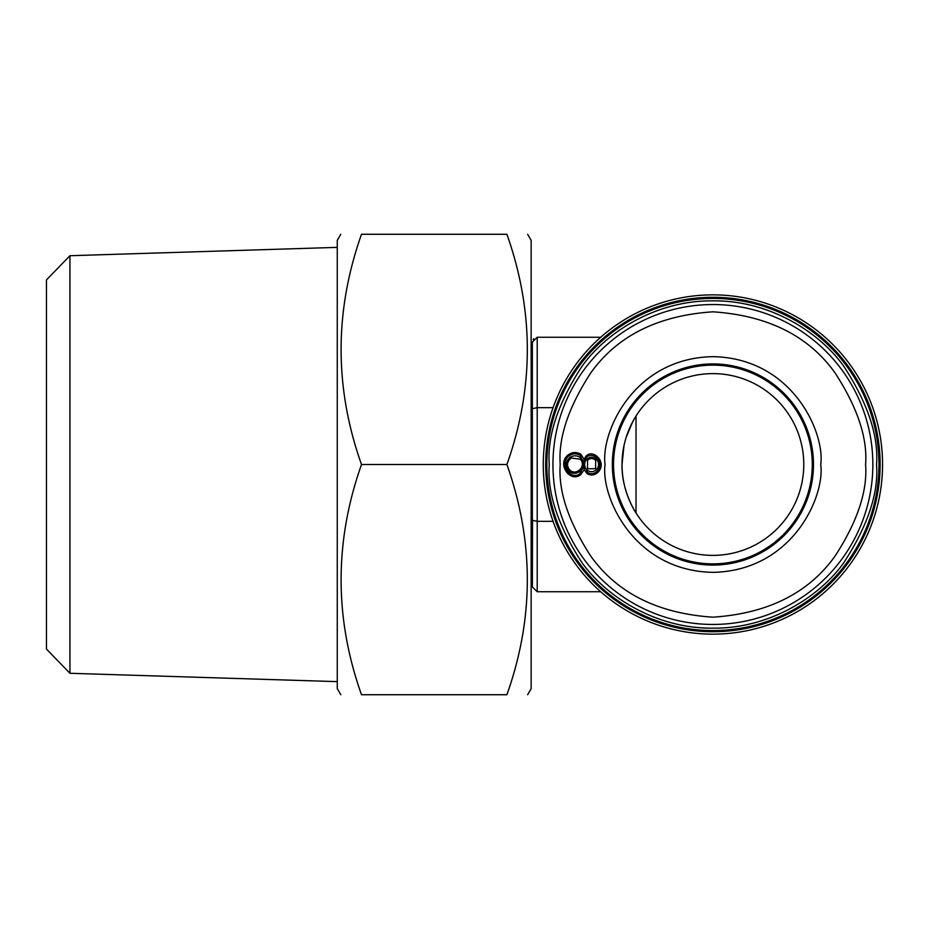 <?xml version="1.0" encoding="UTF-8"?>
<svg xmlns="http://www.w3.org/2000/svg" width="929" height="929" viewBox="0 0 929 929"><rect width="100%" height="100%" fill="white"/><g stroke="black" fill="none" stroke-linecap="round" stroke-linejoin="round"><path stroke-width="1.39" d="M69.93 673.281L46.45 649.057L46.45 279.943L69.93 255.719L69.93 673.281L337.262 681.631M340.792 694.729L337.262 688.668L337.262 240.332L340.792 234.271M361.497 694.729C334.301 694.729 334.301 694.729 361.497 694.729C334.301 694.729 334.301 694.729 361.497 694.729C334.301 618.18 334.301 541.444 361.497 464.5C334.301 387.95 334.301 311.203 361.497 234.271C334.301 234.271 334.301 234.271 361.497 234.271L506.909 234.271C534.117 311.203 534.117 387.95 506.909 464.5C534.117 541.444 534.117 618.18 506.909 694.729L361.497 694.729M527.626 694.729L531.144 688.668L531.144 240.332L527.626 234.271M361.497 464.5L506.909 464.5M612.327 464.5A100.576 100.576 0 0 1 712.903 363.924A100.576 100.576 0 0 1 813.479 464.5A100.576 100.576 0 0 1 712.903 565.076A100.576 100.576 0 0 1 612.327 464.5A100.576 100.576 0 0 0 712.903 565.076A100.576 100.576 0 0 0 813.479 464.5M552.952 464.5A159.951 159.951 0 0 1 712.903 304.549A159.951 159.951 0 0 1 872.854 464.5A159.951 159.951 0 0 1 712.903 624.451A159.951 159.951 0 0 1 552.952 464.5A159.951 159.951 0 0 0 712.903 624.451A159.951 159.951 0 0 0 872.854 464.5M882.55 464.5A169.647 169.647 0 0 1 712.903 634.147A169.647 169.647 0 0 1 543.268 464.5A169.647 169.647 0 0 1 712.903 294.853A169.647 169.647 0 0 1 882.55 464.5M880.123 464.5A167.22 167.22 0 0 1 712.903 631.72A167.22 167.22 0 0 1 545.683 464.5A167.22 167.22 0 0 1 712.903 297.28A167.22 167.22 0 0 1 880.123 464.5M531.144 537.206L532.352 537.206L532.352 391.794L531.144 391.794M626.158 437.396L632.661 421.847L636.028 416.029L636.028 512.971C635.97 513.203 621.455 490.953 622.024 464.5L623.998 445.688M622.024 464.5A90.879 90.879 0 0 1 712.903 373.621A90.879 90.879 0 0 1 803.782 464.5A90.879 90.879 0 0 1 712.903 555.379A90.879 90.879 0 0 1 622.024 464.5M613.546 464.5A99.368 99.368 0 0 1 712.903 365.132A99.368 99.368 0 0 1 812.271 464.5A99.368 99.368 0 0 1 712.903 563.868A99.368 99.368 0 0 1 613.546 464.5M600.703 337.262L537.206 337.262L532.352 342.116L532.352 408.702L537.206 407.668L553.069 407.668M553.069 521.332L537.206 521.332L537.206 591.738L600.703 591.738M533.165 339.433L533.757 338.713M537.206 591.738L532.352 586.884L532.526 520.565M537.206 337.262L537.206 521.332L532.352 520.298L532.352 408.702M598.206 472.083C608.53 461.272 589.567 445.281 584.178 459.437L580.915 454.327C576.096 451.506 571.463 452.005 567.038 455.825C557.47 465.429 570.522 482.766 580.66 474.731L584.178 469.633L587.07 473.674C590.995 475.822 594.711 475.3 598.206 472.083L597.266 471.189C594.212 473.929 591.053 474.405 587.813 472.606L587.07 473.674M587.813 472.606L584.097 465.708L579.905 473.674C571.126 480.757 559.49 465.383 567.967 456.731C571.904 453.387 575.957 452.934 580.137 455.361L583.969 463.78L584.178 459.437M583.969 463.78C585.932 446.594 607.055 459.286 597.266 471.189M584.097 465.708L584.178 469.633M596.546 469.621C593.259 472.362 589.95 472.373 586.582 469.668C583.935 466.184 583.946 462.723 586.605 459.298C589.729 456.58 593.05 456.592 596.592 459.332C599.263 462.723 599.251 466.149 596.546 469.621L595.617 468.704L587.511 468.762L587.534 460.215C590.078 458.009 592.783 458.02 595.663 460.238L595.617 468.704M581.078 458.264C589.241 466.021 576.352 478.888 568.653 470.748C564.855 465.673 565.54 461.039 570.673 456.859C574.691 455.129 578.163 455.593 581.078 458.264L580.16 459.181C587.105 465.766 576.085 476.774 569.57 469.842C566.388 465.487 566.957 461.55 571.265 458.02L580.16 459.181M549.26 464.5C547.076 436.061 557.992 403.325 581.995 366.316C607.101 331.165 657.349 300.206 712.903 300.857C768.457 300.206 818.716 331.165 843.822 366.316C867.825 403.325 878.729 436.061 876.546 464.5C878.729 492.939 867.825 525.675 843.822 562.684C818.716 597.835 768.457 628.794 712.903 628.143C657.349 628.794 607.101 597.835 581.995 562.684C557.992 525.675 547.076 492.939 549.26 464.5M546.844 464.5A166.07 166.07 0 0 1 712.903 298.43A166.07 166.07 0 0 1 878.973 464.5A166.07 166.07 0 0 1 712.903 630.57A166.07 166.07 0 0 1 546.844 464.5M820.748 464.5C825.091 432.949 792.727 358.129 712.903 356.655C633.079 358.129 600.726 432.949 605.058 464.5C600.726 496.051 633.079 570.87 712.903 572.345C792.727 570.87 825.091 496.051 820.748 464.5M560.222 464.5C558.19 437.965 568.374 407.425 590.763 372.889C617.274 335.833 657.987 315.477 712.903 311.819C767.818 315.477 808.532 335.833 835.055 372.889C857.444 407.425 867.628 437.965 865.584 464.5C867.628 491.035 857.444 521.575 835.055 556.111C808.532 593.166 767.818 613.523 712.903 617.181C657.987 613.523 617.274 593.166 590.763 556.111C568.374 521.575 558.19 491.035 560.222 464.5M580.915 454.327L580.137 455.361M579.905 473.674L580.66 474.731M567.967 456.731L567.038 455.825M586.582 469.668L587.511 468.762M587.534 460.215L586.605 459.298M596.592 459.332L595.663 460.238M568.653 470.748L569.57 469.842M571.265 458.02L570.673 456.859M69.93 255.719L337.262 247.369"/></g></svg>
